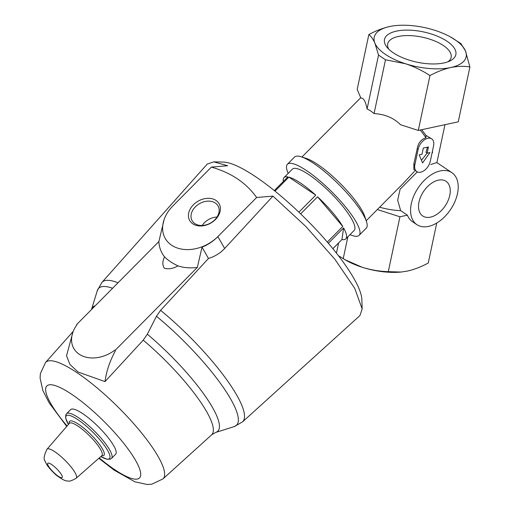 <?xml version="1.0" encoding="UTF-8"?>
<svg xmlns="http://www.w3.org/2000/svg" width="510" height="510" viewBox="0 0 510 510"><rect width="100%" height="100%" fill="white"/><g stroke="black" fill="none" stroke-linecap="round" stroke-linejoin="round"><path stroke-width="0.76" d="M338.5 255.739L346.672 260.68A47.003 19.935 12 0 0 362.221 267.278A47.003 19.935 12 0 0 400.42 272.11A47.003 19.935 12 0 0 401.497 272.002M443.891 62.947A36.478 15.472 -168 0 1 387.141 47.424A36.478 15.472 -168 0 1 423.389 31.9A36.478 15.472 -168 0 1 450.19 60.824A36.478 15.472 -168 0 1 443.891 62.947M389.621 26.533C382.781 28.114 375.857 30.785 368.851 34.559L357.185 89.435L360.908 98.156C363.451 97.588 365.511 101.178 367.092 108.91L370.655 110.88L374.059 113.583C384.91 114.195 393.739 117.912 400.535 124.74L418.296 130.432L458.254 121.826L469.914 66.95L465.413 50.828A47.003 19.935 12 0 0 450.413 36.924A47.003 19.935 12 0 0 434.858 30.326A47.003 19.935 12 0 0 396.665 25.5A47.003 19.935 12 0 0 389.621 26.533A47.003 19.935 12 0 0 374.933 43.242A47.003 19.935 12 0 0 405.488 63.744A47.003 19.935 12 0 0 450.732 67.537A47.003 19.935 12 0 0 465.413 50.828L460.849 43.535L450.413 36.924M366.206 220.766L402.46 184.199L414.471 171.366M379.644 207.207A40.386 17.13 12 0 0 400.662 210.655L397.685 200.283L400.095 189.229L417.282 171.908M430.784 164.539L436.84 162.569L451.847 172.641A31.333 19.495 123.9 0 0 440.289 170.907A31.333 19.495 123.9 0 0 413.929 195.591A31.333 19.495 123.9 0 0 416.931 224.68A31.333 19.495 123.9 0 0 450.579 209.521A31.333 19.495 123.9 0 0 451.847 172.641M431.689 138.854A10.442 6.496 123.9 0 0 423.918 140.199A10.442 6.496 123.9 0 0 418.181 149.181L414.904 164.602A10.442 6.496 123.9 0 0 416.778 171.621A10.442 6.496 123.9 0 0 424.549 170.276A10.442 6.496 123.9 0 0 430.281 161.287L433.564 145.873A10.442 6.496 123.9 0 0 431.689 138.854L425.933 135.373L421.725 129.693M432.454 151.081A45.262 10.474 44.8 0 1 432.525 152.7M425.933 135.373L425.952 137.725C421.139 139.351 418.238 142.966 417.244 148.557L413.833 163.888L413.897 169.696L416.778 171.621M420.208 130.024A45.262 10.474 44.8 0 1 425.952 137.725M288.188 173.362A50.484 11.679 44.8 0 1 287.41 164.258L294.563 157.042A50.484 11.679 44.8 0 1 301.13 156.78L306.223 158.4A45.262 10.474 44.8 0 1 317.59 164.405A45.262 10.474 44.8 0 1 364.803 216.476L366.467 221.557A50.484 11.679 44.8 0 1 366.263 228.129L359.11 235.346A50.484 11.679 44.8 0 1 349.994 234.645M143.214 340.157L147.333 334.203L156.462 316.27A97.174 22.485 44.8 0 1 234.268 426.577L215.743 432.429L211.663 434.813A86.216 19.947 44.8 0 0 143.214 340.157L105.015 381.601L78.017 372.007L69.902 364.395L66.536 355.789L72.841 332.418A29.593 22.134 -29.7 0 0 82.684 356.082A29.593 22.134 -29.7 0 0 114.922 350.051L115.419 350.752C109.822 361.061 106.348 371.344 105.015 381.601M160.593 310.335A99.036 22.912 44.8 0 1 242.569 421.846L359.952 315.543L362.157 308.958L354.762 288.38L334.815 259.163L305.809 226.446L272.952 196.114L224.661 248.478C220.205 253.215 214.812 256.543 208.469 258.468L160.593 310.335L156.462 316.27M272.952 196.114L256.645 197.478C246.12 182.778 231.036 172.654 211.382 167.108L227.683 165.744L213.773 161.848L207.207 164.105L101.917 282.406A99.036 22.912 44.8 0 1 118.046 282.769M82.716 413.648A31.684 7.331 44.8 0 1 107.361 436.675A31.684 7.331 44.8 0 1 115.636 454.225L111.543 458.35A31.684 7.331 44.8 0 0 103.269 440.799A31.684 7.331 44.8 0 0 78.623 417.779A31.684 7.331 44.8 0 0 66.542 413.737L70.635 409.613A31.684 7.331 44.8 0 1 82.716 413.648M208.469 258.468L202.024 247.165L197.344 267.406L115.164 350.3L115.419 350.752M76.882 324.832L76.685 324.487L77.029 324.628A29.593 22.134 -29.7 0 0 72.841 332.418M197.344 267.406A44.867 33.552 150.3 0 1 178.009 265.863C172.463 263.338 167.988 260.342 164.59 256.861A44.867 33.552 150.3 0 1 158.865 241.587L76.685 324.487M158.865 241.587L164.118 219.555A34.814 26.035 -29.7 0 0 177.926 248.211A34.814 26.035 -29.7 0 0 217.872 236.589C213.371 241.198 208.086 244.723 202.024 247.165M211.382 167.108L172.603 206.219A34.814 26.035 -29.7 0 0 164.118 219.555M256.645 197.478L217.872 236.589L224.661 248.478M164.59 256.861C162.327 261.279 162.269 265.092 164.424 268.298C168.695 269.382 173.228 268.572 178.009 265.863M192.818 223.839A16.932 12.667 -29.7 0 0 219.753 212.689A16.932 12.667 -29.7 0 0 200.685 199.894A16.932 12.667 -29.7 0 0 192.818 223.839M362.151 308.958L361.845 299.434A100.425 23.237 -135.2 0 0 305.037 218.178A100.425 23.237 -135.2 0 0 223.303 162.078L213.773 161.848M301.13 156.78A50.484 11.679 44.8 0 1 313.803 163.474A50.484 11.679 44.8 0 1 366.467 221.557M287.41 164.258A50.484 11.679 44.8 0 1 306.65 170.691A50.484 11.679 44.8 0 1 345.92 207.379A50.484 11.679 44.8 0 1 359.11 235.346M283.362 181.458A43.522 10.066 44.8 0 1 284.006 177.582L292.351 169.161A43.522 10.066 44.8 0 1 308.945 174.707A43.522 10.066 44.8 0 1 342.796 206.333A43.522 10.066 44.8 0 1 354.163 230.444L345.818 238.858A43.522 10.066 44.8 0 1 341.942 239.541L332.883 248.676M274.979 191.142L288.877 177.123A43.522 10.066 44.8 0 1 300.594 183.128A43.522 10.066 44.8 0 1 315.754 195.151L298.866 212.185M300.645 213.881L317.564 196.815A43.522 10.066 44.8 0 1 342.784 226.472L327.331 242.059M328.376 243.276L343.6 227.913A43.522 10.066 44.8 0 1 345.818 238.858M284.006 177.582A43.522 10.066 44.8 0 1 287.882 176.9L274.303 190.593M217.024 217.03A14.911 11.15 -29.7 0 0 202.215 225.477M194.871 223.609A14.911 11.15 -29.7 0 0 212.817 221.531A14.911 11.15 -29.7 0 0 218.038 205.919A14.911 11.15 -29.7 0 0 199.557 203.624A14.911 11.15 -29.7 0 0 192.136 220.696A14.911 11.15 -29.7 0 0 194.871 223.609M288.877 177.123L315.754 195.151M343.6 227.913L341.942 239.541M317.564 196.815L342.784 226.472M416.931 224.68L412.405 221.646A31.333 19.495 -56.1 0 1 407.407 215.175L400.662 210.655M438.319 180.157A20.891 12.999 123.9 0 0 419.105 210.783A20.891 12.999 123.9 0 0 445.74 205.039A20.891 12.999 123.9 0 0 438.319 180.157M418.296 130.432L429.962 75.556C436.962 71.789 443.885 69.118 450.732 67.537C457.521 66.172 463.915 65.981 469.914 66.95M368.851 34.559C371.082 36.236 373.11 39.13 374.933 43.242L378.528 55.099L385.496 59.772L405.488 63.744C414.063 66.593 422.223 70.533 429.962 75.556M367.092 108.91L378.528 55.099M374.059 113.583L385.496 59.772M377.336 209.54L399.942 216.782L407.407 215.175M399.942 216.782L388.282 271.658L400.943 272.053L407.464 271.071C414.318 269.49 421.234 266.819 428.234 263.052L436.738 223.042M338.614 242.9L336.447 253.1M347.871 236.787L343.204 258.748M344.626 259.552L362.221 267.278C370.84 269.937 379.523 271.397 388.282 271.658M427.125 153.14L428.438 146.976L423.306 148.078L422 154.249L419.175 154.855L422.592 162.945L429.943 152.535L427.125 153.14L425.946 152.35L427.514 147.173M421.464 160.267L427.144 153.14M388.83 49.247A32.43 13.757 -168 0 1 387.689 43.873A32.43 13.757 -168 0 1 422.274 37.16A32.43 13.757 -168 0 1 451.133 57.362A32.43 13.757 -168 0 1 447.914 61.806M147.333 334.203A88.077 20.374 44.8 0 1 215.743 432.429M91.494 309.551L91.564 309.315A88.077 20.374 44.8 0 1 95.249 305.758M91.564 309.315L97.257 290.745A97.174 22.485 44.8 0 1 112.608 288.252M66.721 426.43L49.183 402.9L42.859 390.545L40.086 378.133L40.386 373.537L45.556 362.483A82.684 19.131 44.8 0 1 77.239 372.848A82.684 19.131 44.8 0 1 141.85 433.296A82.684 19.131 44.8 0 1 162.977 478.896L211.663 434.813M51.644 464.553A10.143 2.346 44.8 0 1 62.36 477.156A10.143 2.346 44.8 0 1 50.936 469.493A10.143 2.346 44.8 0 1 51.644 464.553M54.895 451.803A20.566 4.756 44.8 0 1 70.986 466.867A20.566 4.756 44.8 0 1 76.213 478.195C71.904 480.726 69.124 481.638 67.875 480.93C65.879 481.408 61.914 479.4 55.985 474.906C49.751 469.155 46.123 464.533 45.109 461.04C43.344 459.433 43.975 455.5 47.003 449.24A20.566 4.756 44.8 0 1 54.895 451.803M47.003 449.24L69.36 423.376A22.893 5.298 44.8 0 1 78.145 426.239A22.893 5.298 44.8 0 1 96.058 443.005A22.893 5.298 44.8 0 1 101.879 455.615L76.213 478.195M69.226 423.536A24.18 5.597 44.8 0 1 78.795 424.416A24.18 5.597 44.8 0 1 99.737 444.745A24.18 5.597 44.8 0 1 101.726 455.749M68.429 424.46A30.39 7.032 44.8 0 1 77.896 419.685A30.39 7.032 44.8 0 1 106.819 449.074A30.39 7.032 44.8 0 1 100.808 456.558M67.071 426.028A65.299 15.109 44.8 0 1 71.655 394.268A65.299 15.109 44.8 0 1 138.605 466.35A65.299 15.109 44.8 0 1 99.246 457.929M418.181 149.181L417.244 148.557M414.904 164.602L413.833 163.888M436.898 162.607L444.956 124.689M301.926 157.035L360.723 97.722M242.569 421.846L234.268 426.577M101.917 282.406L97.257 290.745M45.556 362.483L73.217 331.398M100.801 456.565L107.176 459.274L110.37 459.121L111.543 458.35M68.423 424.467L65.656 418.111L65.784 414.917L66.542 413.737M162.977 478.896L151.878 484.175L147.282 484.5L134.92 481.829L114.106 470.118L98.844 458.28M396.665 25.5L396.142 25.545M400.42 272.11L400.943 272.059"/></g></svg>
